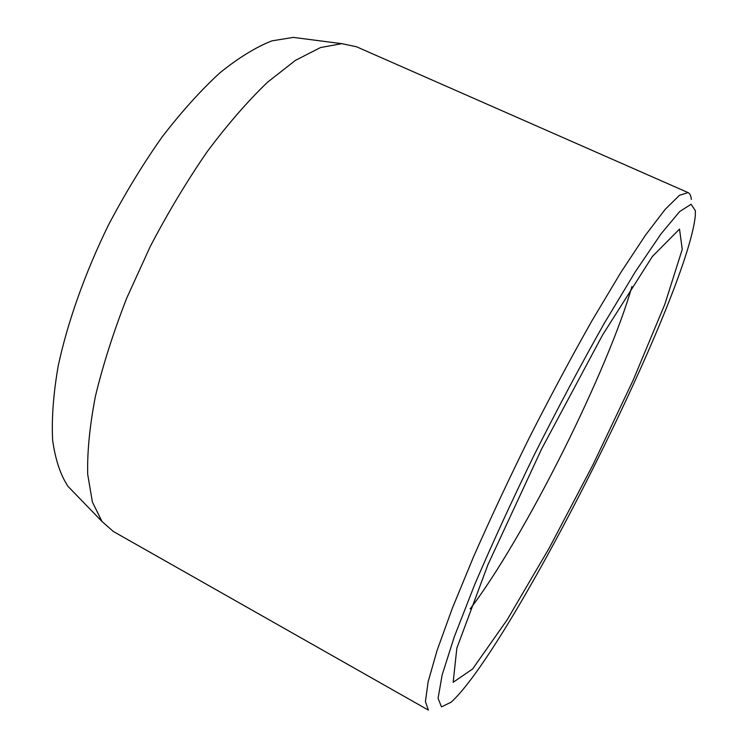 <?xml version="1.0" encoding="UTF-8"?>
<svg xmlns="http://www.w3.org/2000/svg" width="748" height="748" viewBox="0 0 748 748"><rect width="100%" height="100%" fill="white"/><g stroke="black" fill="none" stroke-linecap="round" stroke-linejoin="round"><path stroke-width="1.12" d="M302.641 38.597L293.356 37.4L271.898 40.869C255.863 47.133 238.49 57.82 219.79 72.93C200.604 90.564 181.259 112.06 161.774 137.417C142.616 164.635 124.757 194.003 108.208 225.531C84.814 273.534 67.554 322.313 58.185 366.006C53.37 393.953 51.519 418.693 52.641 440.235C55.343 459.599 60.476 474.989 68.049 486.415L74.557 493.138M695.378 210.702L691.096 204.26L679.698 211.544L660.97 233.937L635.379 271.674L604.225 323.398C581.308 363.949 558.092 407.538 534.596 454.167C511.884 500.767 491.875 544.348 474.578 584.889L454.307 636.763L442.133 674.976L438.085 698.277L441.47 706.897L451.212 702.129C511.464 647.272 687.356 296.75 695.313 215.658L695.378 210.702M691.292 199.436C691.002 195.733 689.927 193.442 688.085 192.591L679.455 195.312L665.215 209.318L645.459 235.181L620.718 272.674L592.079 320.537C571.5 356.908 550.696 395.739 529.668 437.019C509.145 478.552 490.454 518.429 473.596 556.671L452.334 608.246L437.066 650.48L428.137 681.783L425.425 701.577L428.398 710.114L113.266 531.426L102.027 521.515L92.406 502.086L87.703 474.391C87.151 451.988 89.704 426.023 95.361 396.505C102.85 365.351 113.313 332.551 126.73 298.097L150.198 246.606C167.926 212.722 186.888 181.119 207.103 151.797C227.551 124.458 247.681 101.279 267.494 82.252L295.46 60.345L320.481 47.563L341.808 43.665L356.469 46.75L688.085 192.591M593.033 464.648L633.21 380.078L664.813 304.343L682.251 249.346L679.521 229.084L652.368 256.489L602.57 334.992L541.636 448.922L487.948 564.647L456.85 648.095L453.166 682.279L472.568 669.021L507.125 619.868L549.312 547.919L593.033 464.648M470.146 608.909C496.354 574.791 532.202 513.184 563.553 450.371C593.959 389.512 620.578 326.661 631.901 286.559M68.049 486.415L102.027 521.515M293.356 37.4L341.808 43.665"/></g></svg>
